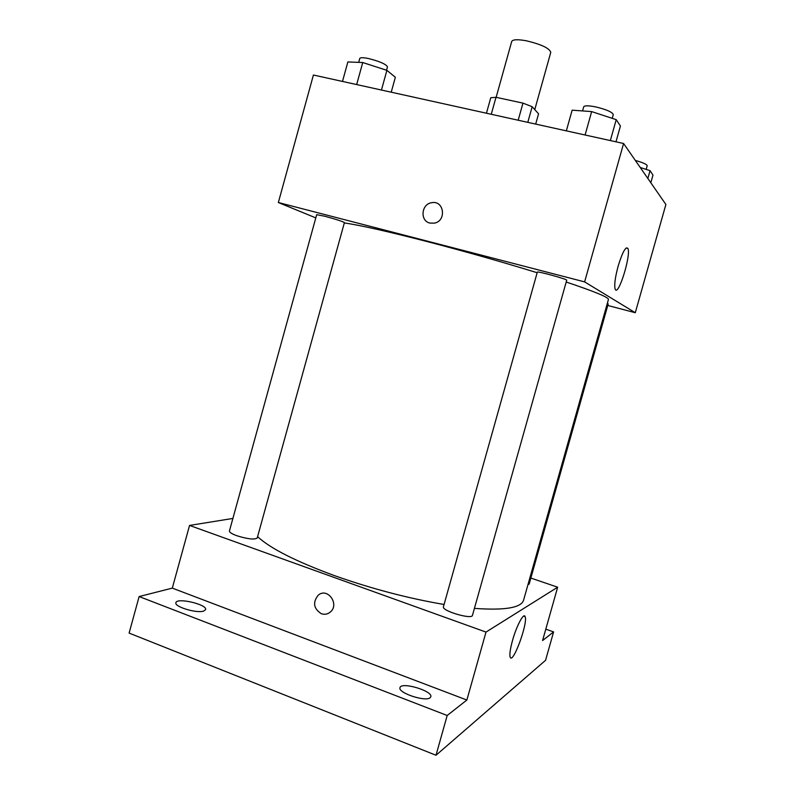 <?xml version="1.0" encoding="UTF-8"?>
<svg xmlns="http://www.w3.org/2000/svg" width="795" height="795" viewBox="0 0 795 795"><rect width="100%" height="100%" fill="white"/><g stroke="black" fill="none" stroke-linecap="round" stroke-linejoin="round"><path stroke-width="1.19" d="M534.767 109.601L550.776 52.361C549.534 48.266 541.455 44.431 526.548 40.833C517.744 39.223 512.805 39.432 511.722 41.449L496.14 97.328M527.791 122.351L532.163 106.709L538.563 113.804L535.681 124.09M491.26 114.281L496 97.298L490.763 97.745L486.451 113.218M496 97.298L522.971 103.121L532.163 106.709M518.191 120.234L522.971 103.121M315.794 217.89L278.349 202.526L313.419 75.018L623.588 143.498L665.892 204.484L635.284 312.723L607.768 305.469M537.162 272.725C502.043 261.913 465.472 251.558 427.472 241.65C387.483 231.365 359.767 225.134 344.315 222.938M474.416 608.384C504.904 610.57 521.301 607.797 523.607 600.086L608.433 299.467C608.881 297.449 594.799 291.626 566.199 282.016M278.349 202.526L584.623 281.887L635.284 312.723M527.95 584.683L529.152 584.077L608.205 303.919L607.31 303.432M324.976 216.29L316.688 214.66L229.427 531C229.328 532.282 231.792 533.852 236.811 535.721C247.772 539.109 254.579 539.865 257.222 537.986L344.414 222.6C342.605 221.417 336.126 219.321 324.976 216.29M537.321 272.138C536.824 270.817 567.799 279.333 566.706 280.218L472.459 615.36C472.021 619.871 441.434 610.808 443.431 606.774L537.321 272.138M584.623 281.887L623.588 143.498M618.142 266.146C622.425 252.234 625.665 246.311 627.861 248.388C631.409 254.589 618.232 297.171 615.201 289.231C614.088 285.415 615.062 277.713 618.142 266.146M429.976 223.087C419.83 221.05 421.201 204.077 431.615 202.715C444.007 199.933 446.919 220.841 434.428 223.137L429.976 223.087C419.83 221.05 421.201 204.077 431.615 202.725C444.007 199.942 446.919 220.851 434.428 223.137M444.077 604.478C407.915 598.307 371.404 588.697 334.546 575.65C295.939 561.449 270.29 548.451 257.59 536.655M232.885 518.439L189.548 525.435L486.003 632.085L557.663 587.207L530.851 578.054M447.188 715.49L436.008 755.25L129.108 633.088L139.135 596.548L447.188 715.49L466.874 700.027L486.003 632.085M189.548 525.435L172.306 588.121L139.135 596.548M436.008 755.25L545.559 660.317L553.598 631.906L545.807 629.153M557.663 587.207L542.578 640.551L553.598 631.906M512.497 640.531C516.521 625.933 523.766 612.329 525.088 616.572C528.307 622.376 512.835 664.819 510.191 657.187C509.396 654.633 510.171 649.078 512.497 640.531M172.306 588.121L466.874 700.027M321.319 613.71C313.598 608.632 312.544 602.471 318.189 595.226C327.47 586.968 339.982 604.389 330.233 612.12C327.55 614.277 324.579 614.803 321.319 613.71C313.598 608.632 312.554 602.471 318.189 595.226C327.48 586.968 339.982 604.389 330.233 612.11C327.56 614.277 324.589 614.803 321.319 613.71M203.689 611.067C196.852 613.621 173.946 606.704 175.914 602.69C176.758 597.254 207.694 604.548 205.577 609.656L203.689 611.067M430.055 697.781C425.246 702.055 397.589 692.723 399.994 687.675C401.018 681.444 433.146 690.954 430.801 696.808L430.055 697.781M566.338 130.857L572.142 110.177L591.659 111.588L616.224 119.657L620.428 125.998L615.976 141.818M585.09 135.001L591.659 111.588M610.341 140.576L616.224 119.657M612.23 118.346L613.273 114.629C612.398 112.125 606.565 109.551 595.783 106.918C588.608 105.506 584.583 105.467 583.719 106.808L582.556 110.932M640.233 167.497L650.062 170.647L652.983 175.059L650.817 182.751M647.855 178.477L650.062 170.647M646.166 169.405L647.2 165.738C646.822 164.307 642.867 162.548 635.344 160.451M342.486 81.438L347.862 61.95L362.739 62.527L386.897 70.348L395.353 77.274L391.22 92.2M356.667 84.568L362.739 62.527M381.451 90.044L386.897 70.348M386.539 70.228L387.463 66.869C386.062 64.166 379.752 61.384 368.522 58.542C363.226 57.469 360.314 57.439 359.777 58.452L358.694 62.368M626.192 247.97L627.861 248.388M523.686 616.075L525.088 616.572"/></g></svg>
